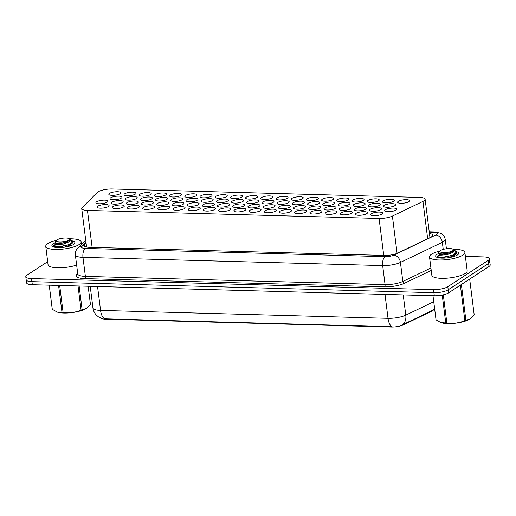 <?xml version="1.0" encoding="UTF-8"?>
<svg xmlns="http://www.w3.org/2000/svg" width="516" height="516" viewBox="0 0 516 516"><rect width="100%" height="100%" fill="white"/><g stroke="black" fill="none" stroke-linecap="round" stroke-linejoin="round"><path stroke-width="0.77" d="M408.969 201.627A6.057 1.658 172.8 0 1 402.306 203.265A6.057 1.658 172.8 0 1 397.617 202.24A6.057 1.658 172.8 0 1 398.288 201.33A6.057 1.658 172.8 0 1 404.95 199.692A6.057 1.658 172.8 0 1 409.639 200.724A6.057 1.658 172.8 0 1 408.969 201.627M393.766 201.208A6.057 1.658 172.8 0 1 387.103 202.846A6.057 1.658 172.8 0 1 382.421 201.82A6.057 1.658 172.8 0 1 383.091 200.918A6.057 1.658 172.8 0 1 389.754 199.279A6.057 1.658 172.8 0 1 394.437 200.305A6.057 1.658 172.8 0 1 393.766 201.208M378.57 200.788A6.057 1.658 172.8 0 1 371.907 202.427A6.057 1.658 172.8 0 1 367.218 201.401A6.057 1.658 172.8 0 1 367.889 200.498A6.057 1.658 172.8 0 1 374.552 198.86A6.057 1.658 172.8 0 1 379.241 199.885A6.057 1.658 172.8 0 1 378.57 200.788M363.367 200.376A6.057 1.658 172.8 0 1 356.704 202.014A6.057 1.658 172.8 0 1 352.015 200.988A6.057 1.658 172.8 0 1 352.692 200.079A6.057 1.658 172.8 0 1 359.355 198.441A6.057 1.658 172.8 0 1 364.038 199.466A6.057 1.658 172.8 0 1 363.367 200.376M348.165 199.956A6.057 1.658 172.8 0 1 341.502 201.595A6.057 1.658 172.8 0 1 336.819 200.569A6.057 1.658 172.8 0 1 337.49 199.66A6.057 1.658 172.8 0 1 344.153 198.021A6.057 1.658 172.8 0 1 348.842 199.047A6.057 1.658 172.8 0 1 348.165 199.956M332.968 199.537A6.057 1.658 172.8 0 1 326.305 201.175A6.057 1.658 172.8 0 1 321.616 200.15A6.057 1.658 172.8 0 1 322.287 199.24A6.057 1.658 172.8 0 1 328.95 197.602A6.057 1.658 172.8 0 1 333.639 198.628A6.057 1.658 172.8 0 1 332.968 199.537M317.766 199.118A6.057 1.658 172.8 0 1 311.103 200.756A6.057 1.658 172.8 0 1 306.42 199.731A6.057 1.658 172.8 0 1 307.091 198.828A6.057 1.658 172.8 0 1 313.754 197.189A6.057 1.658 172.8 0 1 318.443 198.215A6.057 1.658 172.8 0 1 317.766 199.118M302.57 198.699A6.057 1.658 172.8 0 1 295.907 200.337A6.057 1.658 172.8 0 1 291.218 199.311A6.057 1.658 172.8 0 1 291.888 198.408A6.057 1.658 172.8 0 1 298.551 196.77A6.057 1.658 172.8 0 1 303.24 197.796A6.057 1.658 172.8 0 1 302.57 198.699M287.367 198.286A6.057 1.658 172.8 0 1 280.704 199.924A6.057 1.658 172.8 0 1 276.021 198.892A6.057 1.658 172.8 0 1 276.692 197.989A6.057 1.658 172.8 0 1 283.355 196.351A6.057 1.658 172.8 0 1 288.038 197.376A6.057 1.658 172.8 0 1 287.367 198.286M272.171 197.867A6.057 1.658 172.8 0 1 265.508 199.505A6.057 1.658 172.8 0 1 260.819 198.479A6.057 1.658 172.8 0 1 261.489 197.57A6.057 1.658 172.8 0 1 268.152 195.932A6.057 1.658 172.8 0 1 272.841 196.957A6.057 1.658 172.8 0 1 272.171 197.867M256.968 197.447A6.057 1.658 172.8 0 1 250.305 199.086A6.057 1.658 172.8 0 1 245.616 198.06A6.057 1.658 172.8 0 1 246.293 197.151A6.057 1.658 172.8 0 1 252.956 195.512A6.057 1.658 172.8 0 1 257.639 196.538A6.057 1.658 172.8 0 1 256.968 197.447M241.772 197.028A6.057 1.658 172.8 0 1 235.109 198.666A6.057 1.658 172.8 0 1 230.42 197.641A6.057 1.658 172.8 0 1 231.091 196.738A6.057 1.658 172.8 0 1 237.753 195.093A6.057 1.658 172.8 0 1 242.443 196.125A6.057 1.658 172.8 0 1 241.772 197.028M226.569 196.609A6.057 1.658 172.8 0 1 219.906 198.247A6.057 1.658 172.8 0 1 215.217 197.222A6.057 1.658 172.8 0 1 215.894 196.319A6.057 1.658 172.8 0 1 222.557 194.68A6.057 1.658 172.8 0 1 227.24 195.706A6.057 1.658 172.8 0 1 226.569 196.609M211.367 196.19A6.057 1.658 172.8 0 1 204.704 197.834A6.057 1.658 172.8 0 1 200.021 196.802A6.057 1.658 172.8 0 1 200.692 195.899A6.057 1.658 172.8 0 1 207.355 194.261A6.057 1.658 172.8 0 1 212.044 195.287A6.057 1.658 172.8 0 1 211.367 196.19M196.17 195.777A6.057 1.658 172.8 0 1 189.507 197.415A6.057 1.658 172.8 0 1 184.818 196.39A6.057 1.658 172.8 0 1 185.489 195.48A6.057 1.658 172.8 0 1 192.152 193.842A6.057 1.658 172.8 0 1 196.841 194.867A6.057 1.658 172.8 0 1 196.17 195.777M180.968 195.358A6.057 1.658 172.8 0 1 174.305 196.996A6.057 1.658 172.8 0 1 169.622 195.97A6.057 1.658 172.8 0 1 170.293 195.061A6.057 1.658 172.8 0 1 176.956 193.423A6.057 1.658 172.8 0 1 181.638 194.448A6.057 1.658 172.8 0 1 180.968 195.358M165.771 194.938A6.057 1.658 172.8 0 1 159.109 196.577A6.057 1.658 172.8 0 1 154.419 195.551A6.057 1.658 172.8 0 1 155.09 194.642A6.057 1.658 172.8 0 1 161.753 193.003A6.057 1.658 172.8 0 1 166.442 194.035A6.057 1.658 172.8 0 1 165.771 194.938M135.373 194.1A6.057 1.658 172.8 0 1 128.71 195.738A6.057 1.658 172.8 0 1 124.021 194.713A6.057 1.658 172.8 0 1 124.691 193.81A6.057 1.658 172.8 0 1 131.354 192.171A6.057 1.658 172.8 0 1 136.043 193.197A6.057 1.658 172.8 0 1 135.373 194.1M150.569 194.519A6.057 1.658 172.8 0 1 143.906 196.157A6.057 1.658 172.8 0 1 139.223 195.132A6.057 1.658 172.8 0 1 139.894 194.229A6.057 1.658 172.8 0 1 146.557 192.591A6.057 1.658 172.8 0 1 151.24 193.616A6.057 1.658 172.8 0 1 150.569 194.519M120.17 193.687A6.057 1.658 172.8 0 1 113.507 195.325A6.057 1.658 172.8 0 1 108.818 194.3A6.057 1.658 172.8 0 1 109.495 193.39A6.057 1.658 172.8 0 1 116.158 191.752A6.057 1.658 172.8 0 1 120.841 192.778A6.057 1.658 172.8 0 1 120.17 193.687M382.014 214.05A6.057 1.658 172.8 0 1 375.351 215.688A6.057 1.658 172.8 0 1 370.662 214.662A6.057 1.658 172.8 0 1 371.333 213.753A6.057 1.658 172.8 0 1 377.996 212.115A6.057 1.658 172.8 0 1 382.685 213.14A6.057 1.658 172.8 0 1 382.014 214.05M366.812 213.63A6.057 1.658 172.8 0 1 360.149 215.269A6.057 1.658 172.8 0 1 355.466 214.243A6.057 1.658 172.8 0 1 356.137 213.334A6.057 1.658 172.8 0 1 362.8 211.695A6.057 1.658 172.8 0 1 367.489 212.727A6.057 1.658 172.8 0 1 366.812 213.63M351.615 213.211A6.057 1.658 172.8 0 1 344.952 214.85A6.057 1.658 172.8 0 1 340.263 213.824A6.057 1.658 172.8 0 1 340.934 212.921A6.057 1.658 172.8 0 1 347.597 211.283A6.057 1.658 172.8 0 1 352.286 212.308A6.057 1.658 172.8 0 1 351.615 213.211M336.413 212.792A6.057 1.658 172.8 0 1 329.75 214.43A6.057 1.658 172.8 0 1 325.067 213.405A6.057 1.658 172.8 0 1 325.738 212.502A6.057 1.658 172.8 0 1 332.401 210.863A6.057 1.658 172.8 0 1 337.083 211.889A6.057 1.658 172.8 0 1 336.413 212.792M321.216 212.379A6.057 1.658 172.8 0 1 314.554 214.017A6.057 1.658 172.8 0 1 309.864 212.992A6.057 1.658 172.8 0 1 310.535 212.082A6.057 1.658 172.8 0 1 317.198 210.444A6.057 1.658 172.8 0 1 321.887 211.47A6.057 1.658 172.8 0 1 321.216 212.379M306.014 211.96A6.057 1.658 172.8 0 1 299.351 213.598A6.057 1.658 172.8 0 1 294.662 212.573A6.057 1.658 172.8 0 1 295.339 211.663A6.057 1.658 172.8 0 1 302.002 210.025A6.057 1.658 172.8 0 1 306.685 211.05A6.057 1.658 172.8 0 1 306.014 211.96M290.818 211.541A6.057 1.658 172.8 0 1 284.155 213.179A6.057 1.658 172.8 0 1 279.466 212.153A6.057 1.658 172.8 0 1 280.136 211.244A6.057 1.658 172.8 0 1 286.799 209.606A6.057 1.658 172.8 0 1 291.488 210.631A6.057 1.658 172.8 0 1 290.818 211.541M275.615 211.121A6.057 1.658 172.8 0 1 268.952 212.76A6.057 1.658 172.8 0 1 264.263 211.734A6.057 1.658 172.8 0 1 264.94 210.831A6.057 1.658 172.8 0 1 271.603 209.193A6.057 1.658 172.8 0 1 276.286 210.218A6.057 1.658 172.8 0 1 275.615 211.121M260.412 210.702A6.057 1.658 172.8 0 1 253.749 212.34A6.057 1.658 172.8 0 1 249.067 211.315A6.057 1.658 172.8 0 1 249.738 210.412A6.057 1.658 172.8 0 1 256.4 208.774A6.057 1.658 172.8 0 1 261.09 209.799A6.057 1.658 172.8 0 1 260.412 210.702M184.418 208.612A6.057 1.658 172.8 0 1 177.756 210.251A6.057 1.658 172.8 0 1 173.066 209.225A6.057 1.658 172.8 0 1 173.737 208.322A6.057 1.658 172.8 0 1 180.4 206.684A6.057 1.658 172.8 0 1 185.089 207.709A6.057 1.658 172.8 0 1 184.418 208.612M199.615 209.032A6.057 1.658 172.8 0 1 192.952 210.67A6.057 1.658 172.8 0 1 188.269 209.644A6.057 1.658 172.8 0 1 188.94 208.741A6.057 1.658 172.8 0 1 195.603 207.097A6.057 1.658 172.8 0 1 200.285 208.129A6.057 1.658 172.8 0 1 199.615 209.032M123.614 206.942A6.057 1.658 172.8 0 1 116.951 208.58A6.057 1.658 172.8 0 1 112.269 207.555A6.057 1.658 172.8 0 1 112.939 206.645A6.057 1.658 172.8 0 1 119.602 205.007A6.057 1.658 172.8 0 1 124.285 206.039A6.057 1.658 172.8 0 1 123.614 206.942M138.817 207.361A6.057 1.658 172.8 0 1 132.154 208.999A6.057 1.658 172.8 0 1 127.465 207.974A6.057 1.658 172.8 0 1 128.136 207.064A6.057 1.658 172.8 0 1 134.799 205.426A6.057 1.658 172.8 0 1 139.488 206.452A6.057 1.658 172.8 0 1 138.817 207.361M154.013 207.78A6.057 1.658 172.8 0 1 147.35 209.419A6.057 1.658 172.8 0 1 142.668 208.393A6.057 1.658 172.8 0 1 143.338 207.484A6.057 1.658 172.8 0 1 150.001 205.845A6.057 1.658 172.8 0 1 154.69 206.871A6.057 1.658 172.8 0 1 154.013 207.78M169.216 208.193A6.057 1.658 172.8 0 1 162.553 209.838A6.057 1.658 172.8 0 1 157.864 208.806A6.057 1.658 172.8 0 1 158.541 207.903A6.057 1.658 172.8 0 1 165.204 206.265A6.057 1.658 172.8 0 1 169.887 207.29A6.057 1.658 172.8 0 1 169.216 208.193M214.817 209.451A6.057 1.658 172.8 0 1 208.154 211.089A6.057 1.658 172.8 0 1 203.465 210.064A6.057 1.658 172.8 0 1 204.136 209.154A6.057 1.658 172.8 0 1 210.799 207.516A6.057 1.658 172.8 0 1 215.488 208.541A6.057 1.658 172.8 0 1 214.817 209.451M230.013 209.87A6.057 1.658 172.8 0 1 223.351 211.508A6.057 1.658 172.8 0 1 218.668 210.483A6.057 1.658 172.8 0 1 219.339 209.573A6.057 1.658 172.8 0 1 226.002 207.935A6.057 1.658 172.8 0 1 230.684 208.961A6.057 1.658 172.8 0 1 230.013 209.87M245.216 210.289A6.057 1.658 172.8 0 1 238.553 211.928A6.057 1.658 172.8 0 1 233.864 210.896A6.057 1.658 172.8 0 1 234.535 209.993A6.057 1.658 172.8 0 1 241.198 208.354A6.057 1.658 172.8 0 1 245.887 209.38A6.057 1.658 172.8 0 1 245.216 210.289M108.418 206.523A6.057 1.658 172.8 0 1 101.755 208.161A6.057 1.658 172.8 0 1 97.066 207.135A6.057 1.658 172.8 0 1 97.737 206.232A6.057 1.658 172.8 0 1 104.4 204.594A6.057 1.658 172.8 0 1 109.089 205.62A6.057 1.658 172.8 0 1 108.418 206.523M396.062 210.044A6.057 1.658 172.8 0 1 389.399 211.689A6.057 1.658 172.8 0 1 384.717 210.657A6.057 1.658 172.8 0 1 385.387 209.754A6.057 1.658 172.8 0 1 392.05 208.116A6.057 1.658 172.8 0 1 396.74 209.141A6.057 1.658 172.8 0 1 396.062 210.044M380.866 209.631A6.057 1.658 172.8 0 1 374.203 211.27A6.057 1.658 172.8 0 1 369.514 210.244A6.057 1.658 172.8 0 1 370.185 209.335A6.057 1.658 172.8 0 1 376.848 207.696A6.057 1.658 172.8 0 1 381.537 208.722A6.057 1.658 172.8 0 1 380.866 209.631M365.663 209.212A6.057 1.658 172.8 0 1 359.001 210.85A6.057 1.658 172.8 0 1 354.318 209.825A6.057 1.658 172.8 0 1 354.989 208.915A6.057 1.658 172.8 0 1 361.652 207.277A6.057 1.658 172.8 0 1 366.334 208.303A6.057 1.658 172.8 0 1 365.663 209.212M350.467 208.793A6.057 1.658 172.8 0 1 343.804 210.431A6.057 1.658 172.8 0 1 339.115 209.406A6.057 1.658 172.8 0 1 339.786 208.503A6.057 1.658 172.8 0 1 346.449 206.858A6.057 1.658 172.8 0 1 351.138 207.89A6.057 1.658 172.8 0 1 350.467 208.793M335.265 208.374A6.057 1.658 172.8 0 1 328.602 210.012A6.057 1.658 172.8 0 1 323.913 208.986A6.057 1.658 172.8 0 1 324.59 208.083A6.057 1.658 172.8 0 1 331.253 206.445A6.057 1.658 172.8 0 1 335.935 207.471A6.057 1.658 172.8 0 1 335.265 208.374M320.068 207.954A6.057 1.658 172.8 0 1 313.406 209.593A6.057 1.658 172.8 0 1 308.716 208.567A6.057 1.658 172.8 0 1 309.387 207.664A6.057 1.658 172.8 0 1 316.05 206.026A6.057 1.658 172.8 0 1 320.739 207.051A6.057 1.658 172.8 0 1 320.068 207.954M304.866 207.542A6.057 1.658 172.8 0 1 298.203 209.18A6.057 1.658 172.8 0 1 293.514 208.154A6.057 1.658 172.8 0 1 294.191 207.245A6.057 1.658 172.8 0 1 300.854 205.607A6.057 1.658 172.8 0 1 305.536 206.632A6.057 1.658 172.8 0 1 304.866 207.542M289.663 207.122A6.057 1.658 172.8 0 1 283 208.761A6.057 1.658 172.8 0 1 278.317 207.735A6.057 1.658 172.8 0 1 278.988 206.826A6.057 1.658 172.8 0 1 285.651 205.187A6.057 1.658 172.8 0 1 290.34 206.213A6.057 1.658 172.8 0 1 289.663 207.122M274.467 206.703A6.057 1.658 172.8 0 1 267.804 208.341A6.057 1.658 172.8 0 1 263.115 207.316A6.057 1.658 172.8 0 1 263.786 206.406A6.057 1.658 172.8 0 1 270.449 204.768A6.057 1.658 172.8 0 1 275.138 205.794A6.057 1.658 172.8 0 1 274.467 206.703M259.264 206.284A6.057 1.658 172.8 0 1 252.601 207.922A6.057 1.658 172.8 0 1 247.919 206.897A6.057 1.658 172.8 0 1 248.589 205.994A6.057 1.658 172.8 0 1 255.252 204.355A6.057 1.658 172.8 0 1 259.935 205.381A6.057 1.658 172.8 0 1 259.264 206.284M152.865 203.356A6.057 1.658 172.8 0 1 146.202 205A6.057 1.658 172.8 0 1 141.519 203.968A6.057 1.658 172.8 0 1 142.19 203.065A6.057 1.658 172.8 0 1 148.853 201.427A6.057 1.658 172.8 0 1 153.542 202.453A6.057 1.658 172.8 0 1 152.865 203.356M137.669 202.943A6.057 1.658 172.8 0 1 131.006 204.581A6.057 1.658 172.8 0 1 126.317 203.556A6.057 1.658 172.8 0 1 126.988 202.646A6.057 1.658 172.8 0 1 133.65 201.008A6.057 1.658 172.8 0 1 138.34 202.033A6.057 1.658 172.8 0 1 137.669 202.943M122.466 202.524A6.057 1.658 172.8 0 1 115.803 204.162A6.057 1.658 172.8 0 1 111.121 203.136A6.057 1.658 172.8 0 1 111.791 202.227A6.057 1.658 172.8 0 1 118.454 200.589A6.057 1.658 172.8 0 1 123.137 201.614A6.057 1.658 172.8 0 1 122.466 202.524M183.264 204.194A6.057 1.658 172.8 0 1 176.601 205.832A6.057 1.658 172.8 0 1 171.918 204.807A6.057 1.658 172.8 0 1 172.589 203.904A6.057 1.658 172.8 0 1 179.252 202.266A6.057 1.658 172.8 0 1 183.941 203.291A6.057 1.658 172.8 0 1 183.264 204.194M198.466 204.613A6.057 1.658 172.8 0 1 191.804 206.252A6.057 1.658 172.8 0 1 187.115 205.226A6.057 1.658 172.8 0 1 187.792 204.317A6.057 1.658 172.8 0 1 194.455 202.678A6.057 1.658 172.8 0 1 199.137 203.704A6.057 1.658 172.8 0 1 198.466 204.613M168.068 203.775A6.057 1.658 172.8 0 1 161.405 205.413A6.057 1.658 172.8 0 1 156.716 204.388A6.057 1.658 172.8 0 1 157.386 203.485A6.057 1.658 172.8 0 1 164.049 201.846A6.057 1.658 172.8 0 1 168.738 202.872A6.057 1.658 172.8 0 1 168.068 203.775M213.669 205.033A6.057 1.658 172.8 0 1 207.006 206.671A6.057 1.658 172.8 0 1 202.317 205.645A6.057 1.658 172.8 0 1 202.988 204.736A6.057 1.658 172.8 0 1 209.651 203.098A6.057 1.658 172.8 0 1 214.34 204.123A6.057 1.658 172.8 0 1 213.669 205.033M228.865 205.452A6.057 1.658 172.8 0 1 222.203 207.09A6.057 1.658 172.8 0 1 217.52 206.065A6.057 1.658 172.8 0 1 218.191 205.155A6.057 1.658 172.8 0 1 224.853 203.517A6.057 1.658 172.8 0 1 229.536 204.542A6.057 1.658 172.8 0 1 228.865 205.452M244.068 205.865A6.057 1.658 172.8 0 1 237.405 207.503A6.057 1.658 172.8 0 1 232.716 206.477A6.057 1.658 172.8 0 1 233.387 205.574A6.057 1.658 172.8 0 1 240.05 203.936A6.057 1.658 172.8 0 1 244.739 204.962A6.057 1.658 172.8 0 1 244.068 205.865M107.27 202.104A6.057 1.658 172.8 0 1 100.607 203.743A6.057 1.658 172.8 0 1 95.918 202.717A6.057 1.658 172.8 0 1 96.589 201.814A6.057 1.658 172.8 0 1 103.252 200.169A6.057 1.658 172.8 0 1 107.941 201.201A6.057 1.658 172.8 0 1 107.27 202.104M394.914 205.626A6.057 1.658 172.8 0 1 388.251 207.264A6.057 1.658 172.8 0 1 383.569 206.239A6.057 1.658 172.8 0 1 384.239 205.336A6.057 1.658 172.8 0 1 390.902 203.697A6.057 1.658 172.8 0 1 395.585 204.723A6.057 1.658 172.8 0 1 394.914 205.626M379.718 205.213A6.057 1.658 172.8 0 1 373.055 206.851A6.057 1.658 172.8 0 1 368.366 205.82A6.057 1.658 172.8 0 1 369.037 204.916A6.057 1.658 172.8 0 1 375.7 203.278A6.057 1.658 172.8 0 1 380.389 204.304A6.057 1.658 172.8 0 1 379.718 205.213M364.515 204.794A6.057 1.658 172.8 0 1 357.852 206.432A6.057 1.658 172.8 0 1 353.17 205.407A6.057 1.658 172.8 0 1 353.841 204.497A6.057 1.658 172.8 0 1 360.503 202.859A6.057 1.658 172.8 0 1 365.186 203.885A6.057 1.658 172.8 0 1 364.515 204.794M349.319 204.375A6.057 1.658 172.8 0 1 342.656 206.013A6.057 1.658 172.8 0 1 337.967 204.987A6.057 1.658 172.8 0 1 338.638 204.078A6.057 1.658 172.8 0 1 345.301 202.44A6.057 1.658 172.8 0 1 349.99 203.465A6.057 1.658 172.8 0 1 349.319 204.375M334.116 203.955A6.057 1.658 172.8 0 1 327.454 205.594A6.057 1.658 172.8 0 1 322.764 204.568A6.057 1.658 172.8 0 1 323.442 203.665A6.057 1.658 172.8 0 1 330.105 202.02A6.057 1.658 172.8 0 1 334.787 203.052A6.057 1.658 172.8 0 1 334.116 203.955M318.914 203.536A6.057 1.658 172.8 0 1 312.251 205.175A6.057 1.658 172.8 0 1 307.568 204.149A6.057 1.658 172.8 0 1 308.239 203.246A6.057 1.658 172.8 0 1 314.902 201.608A6.057 1.658 172.8 0 1 319.591 202.633A6.057 1.658 172.8 0 1 318.914 203.536M303.718 203.117A6.057 1.658 172.8 0 1 297.055 204.762A6.057 1.658 172.8 0 1 292.366 203.73A6.057 1.658 172.8 0 1 293.036 202.827A6.057 1.658 172.8 0 1 299.699 201.188A6.057 1.658 172.8 0 1 304.388 202.214A6.057 1.658 172.8 0 1 303.718 203.117M288.515 202.704A6.057 1.658 172.8 0 1 281.852 204.342A6.057 1.658 172.8 0 1 277.169 203.317A6.057 1.658 172.8 0 1 277.84 202.407A6.057 1.658 172.8 0 1 284.503 200.769A6.057 1.658 172.8 0 1 289.192 201.795A6.057 1.658 172.8 0 1 288.515 202.704M273.319 202.285A6.057 1.658 172.8 0 1 266.656 203.923A6.057 1.658 172.8 0 1 261.967 202.898A6.057 1.658 172.8 0 1 262.638 201.988A6.057 1.658 172.8 0 1 269.3 200.35A6.057 1.658 172.8 0 1 273.99 201.375A6.057 1.658 172.8 0 1 273.319 202.285M258.116 201.866A6.057 1.658 172.8 0 1 251.453 203.504A6.057 1.658 172.8 0 1 246.771 202.478A6.057 1.658 172.8 0 1 247.441 201.569A6.057 1.658 172.8 0 1 254.104 199.931A6.057 1.658 172.8 0 1 258.787 200.963A6.057 1.658 172.8 0 1 258.116 201.866M242.92 201.446A6.057 1.658 172.8 0 1 236.257 203.085A6.057 1.658 172.8 0 1 231.568 202.059A6.057 1.658 172.8 0 1 232.239 201.156A6.057 1.658 172.8 0 1 238.902 199.518A6.057 1.658 172.8 0 1 243.591 200.543A6.057 1.658 172.8 0 1 242.92 201.446M227.717 201.027A6.057 1.658 172.8 0 1 221.054 202.665A6.057 1.658 172.8 0 1 216.365 201.64A6.057 1.658 172.8 0 1 217.043 200.737A6.057 1.658 172.8 0 1 223.705 199.099A6.057 1.658 172.8 0 1 228.388 200.124A6.057 1.658 172.8 0 1 227.717 201.027M212.521 200.614A6.057 1.658 172.8 0 1 205.858 202.253A6.057 1.658 172.8 0 1 201.169 201.227A6.057 1.658 172.8 0 1 201.84 200.318A6.057 1.658 172.8 0 1 208.503 198.679A6.057 1.658 172.8 0 1 213.192 199.705A6.057 1.658 172.8 0 1 212.521 200.614M197.318 200.195A6.057 1.658 172.8 0 1 190.656 201.833A6.057 1.658 172.8 0 1 185.966 200.808A6.057 1.658 172.8 0 1 186.644 199.898A6.057 1.658 172.8 0 1 193.306 198.26A6.057 1.658 172.8 0 1 197.989 199.286A6.057 1.658 172.8 0 1 197.318 200.195M182.116 199.776A6.057 1.658 172.8 0 1 175.453 201.414A6.057 1.658 172.8 0 1 170.77 200.389A6.057 1.658 172.8 0 1 171.441 199.479A6.057 1.658 172.8 0 1 178.104 197.841A6.057 1.658 172.8 0 1 182.793 198.866A6.057 1.658 172.8 0 1 182.116 199.776M166.92 199.357A6.057 1.658 172.8 0 1 160.257 200.995A6.057 1.658 172.8 0 1 155.568 199.969A6.057 1.658 172.8 0 1 156.238 199.066A6.057 1.658 172.8 0 1 162.901 197.428A6.057 1.658 172.8 0 1 167.59 198.454A6.057 1.658 172.8 0 1 166.92 199.357M151.717 198.937A6.057 1.658 172.8 0 1 145.054 200.576A6.057 1.658 172.8 0 1 140.371 199.55A6.057 1.658 172.8 0 1 141.042 198.647A6.057 1.658 172.8 0 1 147.705 197.009A6.057 1.658 172.8 0 1 152.388 198.034A6.057 1.658 172.8 0 1 151.717 198.937M136.521 198.525A6.057 1.658 172.8 0 1 129.858 200.163A6.057 1.658 172.8 0 1 125.169 199.137A6.057 1.658 172.8 0 1 125.84 198.228A6.057 1.658 172.8 0 1 132.502 196.59A6.057 1.658 172.8 0 1 137.191 197.615A6.057 1.658 172.8 0 1 136.521 198.525M121.318 198.105A6.057 1.658 172.8 0 1 114.655 199.744A6.057 1.658 172.8 0 1 109.972 198.718A6.057 1.658 172.8 0 1 110.643 197.809A6.057 1.658 172.8 0 1 117.306 196.17A6.057 1.658 172.8 0 1 121.989 197.196A6.057 1.658 172.8 0 1 121.318 198.105M422.952 201.414A10.694 2.928 -7.2 0 0 423.939 200.866A10.694 2.928 -7.2 0 0 425.126 199.266A10.694 2.928 -7.2 0 0 419.405 197.415L112.282 188.972A10.694 2.928 -7.2 0 0 97.266 192.455L82.212 207.555A10.694 2.928 -7.2 0 0 81.728 208.593A10.694 2.928 -7.2 0 0 87.449 210.444L379.073 218.468A10.694 2.928 -7.2 0 0 392.392 216.088L422.952 201.414L427.661 238.727M100.646 318.056A9.623 2.638 -7.2 0 0 105.483 319.172L391.315 327.028A9.623 2.638 -7.2 0 0 403.299 324.887L431.673 311.264A9.623 2.638 -7.2 0 0 432.569 310.767A9.623 2.638 -7.2 0 0 433.582 309.735M105.483 319.172L104.651 318.824A12.474 5.889 -88.4 0 1 100.568 310.413L388.026 318.32A14.255 3.902 -7.2 0 0 405.782 315.147A12.474 9.269 64.4 0 1 402.428 324.796L432.518 310.368L434.64 308.878M489.755 261.599A10.694 2.928 172.8 0 1 489.813 261.818A10.694 2.928 172.8 0 1 488.626 263.418L448.223 289.786A10.694 2.928 172.8 0 1 433.917 292.714L31.94 281.659A10.694 2.928 172.8 0 1 31.908 281.659A10.694 2.928 172.8 0 1 26.187 279.807L25.8 276.75A10.694 2.928 172.8 0 1 26.987 275.151L47.678 261.644M105.438 318.836L392.108 326.731A12.474 5.889 91.6 0 1 388.026 318.32L385.007 294.417M489.813 261.818L490.2 264.876A10.694 2.928 172.8 0 1 489.013 266.475L448.61 292.843A10.694 2.928 172.8 0 1 434.304 295.771L32.327 284.716A10.694 2.928 172.8 0 1 26.606 282.871L26.245 280.027M86.037 242.655L84.269 244.423A10.694 2.928 -7.2 0 0 83.792 245.468A10.694 2.928 -7.2 0 0 89.513 247.312L384.51 255.426A10.694 2.928 -7.2 0 0 397.83 253.046L430.57 237.328A10.694 2.928 -7.2 0 0 431.563 236.78A10.694 2.928 -7.2 0 0 432.75 235.18A10.694 2.928 -7.2 0 0 429.454 233.529M465.374 256.4L483.673 256.91A10.694 2.928 172.8 0 1 489.394 258.755A10.694 2.928 172.8 0 1 488.207 260.354L447.811 286.722A10.694 2.928 172.8 0 1 433.498 289.65L31.521 278.595A10.694 2.928 172.8 0 1 25.8 276.75M489.394 258.755L489.781 261.818A10.694 2.928 172.8 0 1 488.594 263.418L448.198 289.786A10.694 2.928 172.8 0 1 433.885 292.714L31.908 281.659L31.521 278.595M85.398 246.738L86.424 245.719M453.203 249.344A17.821 4.883 172.8 0 1 464.871 252.434A17.821 4.883 172.8 0 1 462.891 255.097A17.821 4.883 172.8 0 1 443.296 259.922A17.821 4.883 172.8 0 1 429.512 256.904A17.821 4.883 172.8 0 1 431.492 254.233A17.821 4.883 172.8 0 1 440.045 251.002M464.871 252.434L467.193 270.797A17.821 4.883 172.8 0 1 465.213 273.461A17.821 4.883 172.8 0 1 445.618 278.279A17.821 4.883 172.8 0 1 431.834 275.267L429.512 256.904M456.421 251.666A11.623 3.186 172.8 0 1 458.356 254.169A11.623 3.186 172.8 0 1 457.434 254.949A11.623 3.186 172.8 0 1 446.295 257.968A11.623 3.186 172.8 0 1 436.252 256.962A11.623 3.186 172.8 0 1 436.949 254.388A11.623 3.186 172.8 0 1 438.774 253.459M437.362 256.207L437.013 257.361M443.367 254.13L438.239 255.646M437.42 256.742L436.975 257.297M470.095 318.959A16.751 4.586 172.8 0 1 470.005 319.017A16.751 4.586 172.8 0 1 447.611 323.596A16.751 4.586 172.8 0 1 441.096 322.668A16.751 4.586 172.8 0 1 440.993 322.635M443.302 294.823L446.856 322.977A19.247 5.27 172.8 0 1 446.295 322.964A19.247 5.27 172.8 0 1 445.747 322.945L442.225 295.062M436.046 319.856A19.247 5.27 172.8 0 1 436.001 319.636L432.982 295.739L436.046 319.856L440.89 322.597L445.747 322.945M441.464 254.182L439.632 254.691M440.2 254.014L437.362 256.297L438.864 257.129L442.599 257.291L452.274 255.336C455.647 253.311 456.092 251.415 453.596 249.647M440.238 255.065L437.523 256.458M437.362 256.297L438.265 257.484L442.663 257.832L455.26 254.446L456.641 253.182L452.274 255.336M443.573 252.614A6.792 1.858 172.8 0 1 440.154 250.879A6.792 1.858 172.8 0 1 449.778 248.564A6.792 1.858 172.8 0 1 453.067 249.247A6.792 1.858 172.8 0 1 451.061 251.498A6.792 1.858 172.8 0 1 443.573 252.614M453.067 249.247L454.209 250.331L449.842 252.801L443.192 254.027L439.31 253.724L438.684 252.621L440.154 250.879M453.983 249.899L456.157 251.447L456.641 253.182M461.375 284.516L465.903 320.339A19.247 5.27 172.8 0 1 464.852 320.649L460.369 285.174M474.165 314.695A19.247 5.27 172.8 0 1 474.185 314.812A19.247 5.27 172.8 0 1 474.198 314.928L469.67 279.098M465.903 320.339L470.186 318.901L474.198 314.928M446.856 322.977C453.035 323.848 459.034 323.074 464.852 320.649M448.359 257.723L453.261 255.762L455.26 254.446M439.31 253.717L440.606 254.098L447.133 253.562L449.842 252.801M453.861 256.504L454.77 254.769M440.006 254.13L439.619 254.64L440.741 255.175L447.269 254.64L453.454 252.072L454.215 250.447M69.434 238.785A17.821 4.883 172.8 0 1 81.109 241.881A17.821 4.883 172.8 0 1 79.129 244.545A17.821 4.883 172.8 0 1 59.533 249.363A17.821 4.883 172.8 0 1 45.75 246.345A17.821 4.883 172.8 0 1 47.724 243.681A17.821 4.883 172.8 0 1 56.283 240.45M72.659 241.114A11.623 3.186 172.8 0 1 74.594 243.617A11.623 3.186 172.8 0 1 73.665 244.397A11.623 3.186 172.8 0 1 62.533 247.416A11.623 3.186 172.8 0 1 52.49 246.409A11.623 3.186 172.8 0 1 53.187 243.829A11.623 3.186 172.8 0 1 55.006 242.901M53.593 245.655L53.245 246.809M59.598 243.578L54.477 245.094M76.639 265.082A17.821 4.883 172.8 0 1 58.269 267.804A17.821 4.883 172.8 0 1 48.065 264.708L45.75 246.345M53.651 246.19L53.212 246.745M86.333 308.4A16.751 4.586 172.8 0 1 86.243 308.465A16.751 4.586 172.8 0 1 63.849 313.038A16.751 4.586 172.8 0 1 57.334 312.115A16.751 4.586 172.8 0 1 57.231 312.077M59.688 285.471L63.094 312.419A19.247 5.27 172.8 0 1 62.533 312.406A19.247 5.27 172.8 0 1 61.984 312.393L58.579 285.438M49.233 285.187L52.284 309.303L57.128 312.045L61.984 312.393M52.284 309.303A19.247 5.27 172.8 0 1 52.239 309.078L49.22 285.187M57.695 243.629L55.87 244.139M56.438 243.462L53.593 245.739L55.102 246.577L58.83 246.738L68.505 244.778C71.885 242.759 72.324 240.862 69.834 239.095M56.47 244.513L53.761 245.906M53.593 245.739L54.503 246.925L58.901 247.274L71.498 243.894L72.872 242.623L68.505 244.778M59.811 242.056A6.792 1.858 172.8 0 1 56.386 240.321A6.792 1.858 172.8 0 1 66.016 238.005A6.792 1.858 172.8 0 1 69.299 238.689A6.792 1.858 172.8 0 1 67.293 240.946A6.792 1.858 172.8 0 1 59.811 242.056M69.299 238.689L70.447 239.779L66.074 242.243L59.43 243.475L55.547 243.165L54.922 242.062L56.386 240.321M70.221 239.347L72.388 240.895L72.872 242.623M79.135 286.006L82.141 309.787A19.247 5.27 172.8 0 1 81.083 310.097L78.039 285.974M90.435 304.375L88.146 286.251L90.423 304.253A19.247 5.27 172.8 0 1 90.435 304.375L86.424 308.342L82.141 309.787M63.094 312.419C69.273 313.296 75.272 312.522 81.083 310.097M64.59 247.17L69.499 245.203L71.498 243.894M55.547 243.165L56.844 243.546L63.365 243.004L66.074 242.243M70.099 245.951L71.008 244.216M56.244 243.578L55.857 244.081L56.979 244.623L63.5 244.087L69.692 241.52L70.447 239.888M431.673 311.264L431.615 310.774M391.315 327.028L391.27 326.699M403.299 324.887L403.235 324.396M397.101 253.369L392.392 216.088M383.743 255.407L379.073 218.468M92.119 247.39L87.449 210.444M434.549 308.149A12.474 9.269 64.4 0 1 432.505 310.368M101.736 318.462L98.356 316.798L96.318 315.063C94.434 313.057 93.312 310.684 92.945 307.949A14.255 3.902 -7.2 0 0 100.568 310.413L97.55 286.515M403.228 294.92L405.782 315.147L433.737 301.725M489.013 266.475L488.626 263.418M448.61 292.843L447.811 286.722M434.304 295.771L433.917 292.714M32.327 284.716L31.94 281.659M85.998 242.365L81.883 246.493A7.127 1.954 -7.2 0 0 85.372 248.422L385.065 256.665A7.127 1.954 -7.2 0 0 393.947 255.078L435.852 234.954A7.127 1.954 -7.2 0 0 436.517 234.587A7.127 1.954 -7.2 0 0 433.492 232.29L429.286 232.174M433.492 232.29A7.127 3.367 91.6 0 1 434.549 231.968L440.812 233.322C441.554 233.645 444.399 235.128 445.237 239.43A14.255 3.902 172.8 0 1 443.657 241.559A14.255 3.902 172.8 0 1 442.335 242.294L443.231 249.376M431.221 270.442L404.447 283.29A16.035 4.392 172.8 0 1 384.472 286.864L84.779 278.621A16.035 4.392 172.8 0 1 76.923 274.286L77.703 273.506M433.498 289.65L433.885 292.714M488.207 260.354L488.594 263.418M435.852 234.954A7.127 5.295 64.4 0 1 442.335 242.294L400.422 262.418L402.828 281.459L430.912 267.978M393.947 255.078A7.127 5.295 64.4 0 1 400.422 262.418A14.255 3.902 172.8 0 1 382.666 265.592L385.071 284.632A14.255 3.902 -7.2 0 0 402.828 281.459A1.78 1.322 -115.6 0 0 404.447 283.29M385.065 256.665A7.127 3.367 91.6 0 0 382.666 265.592L82.973 257.349L85.379 276.389L385.071 284.632A1.78 0.839 -88.4 0 1 384.472 286.864M85.372 248.422A7.127 3.367 91.6 0 0 82.973 257.349A14.255 3.902 172.8 0 1 75.349 254.878L77.755 273.925A14.255 3.902 -7.2 0 0 85.379 276.389A1.78 0.839 -88.4 0 1 84.779 278.621M76.923 274.286A1.78 1.619 -135.1 0 0 77.761 274.015M85.727 240.204L77.697 248.26A7.127 6.463 44.9 0 1 81.883 246.493M85.611 246.803L86.449 245.958M84.514 246.358L84.269 244.423M429.97 237.618L425.126 199.266M86.585 247.035L81.728 208.593M92.945 307.949L90.21 286.309M445.237 239.43L446.411 248.744M77.697 248.26C77.336 248.589 75.123 250.57 75.349 254.878M434.549 231.968L429.241 231.819M469.676 279.098L474.185 314.812M439.484 253.556L439.619 254.64M439.684 257.981L438.265 257.497M81.109 241.881L81.438 244.507M55.722 243.004L55.857 244.081M55.915 247.422L54.496 246.938"/></g></svg>
